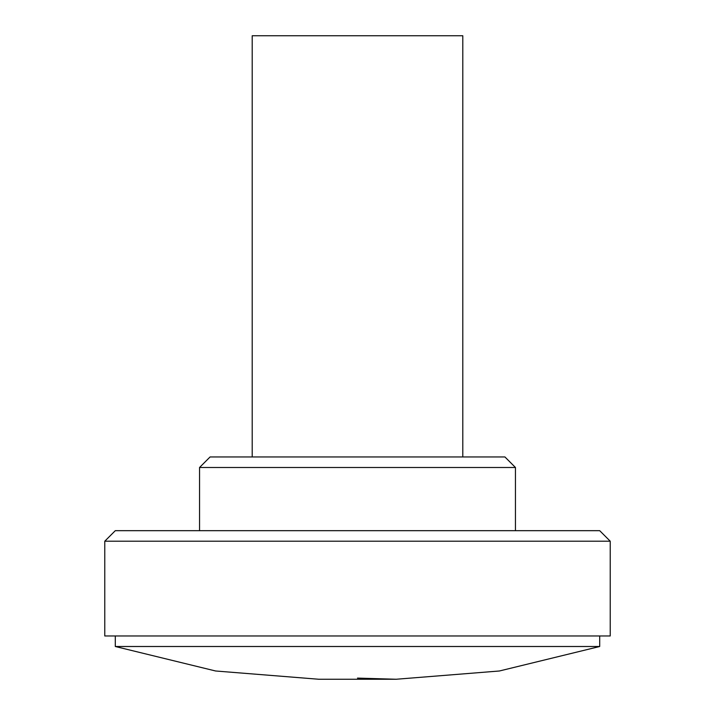 <?xml version="1.0" encoding="UTF-8"?>
<svg xmlns="http://www.w3.org/2000/svg" width="715" height="715" viewBox="0 0 715 715"><rect width="100%" height="100%" fill="white"/><g stroke="black" fill="none" stroke-linecap="round" stroke-linejoin="round"><path stroke-width="1.07" d="M252.198 35.75L252.198 456.957L252.198 35.75L462.802 35.75L252.198 35.75M462.802 456.957L462.802 35.75L462.802 456.957M515.452 467.494L504.924 456.957L210.076 456.957L199.548 467.494L515.452 467.494L199.548 467.494L199.548 530.673L199.548 467.494L210.076 456.957L504.924 456.957L515.452 467.494L515.452 530.673L515.452 467.494M610.226 541.201L599.697 530.673L115.303 530.673L104.774 541.201L610.226 541.201L104.774 541.201L104.774 635.975L610.226 635.975L610.226 541.201L610.226 635.975L104.774 635.975L104.774 541.201L115.303 530.673L599.697 530.673L610.226 541.201M115.303 635.975L115.303 646.503L599.697 646.503L599.697 635.975L599.697 646.503L115.303 646.503L215.617 670.992L318.801 679.25L215.617 670.992L115.303 646.503L115.303 635.975M318.801 679.25L396.199 679.25L499.383 670.992L599.697 646.503M396.199 679.25L357.5 678.097"/></g></svg>
